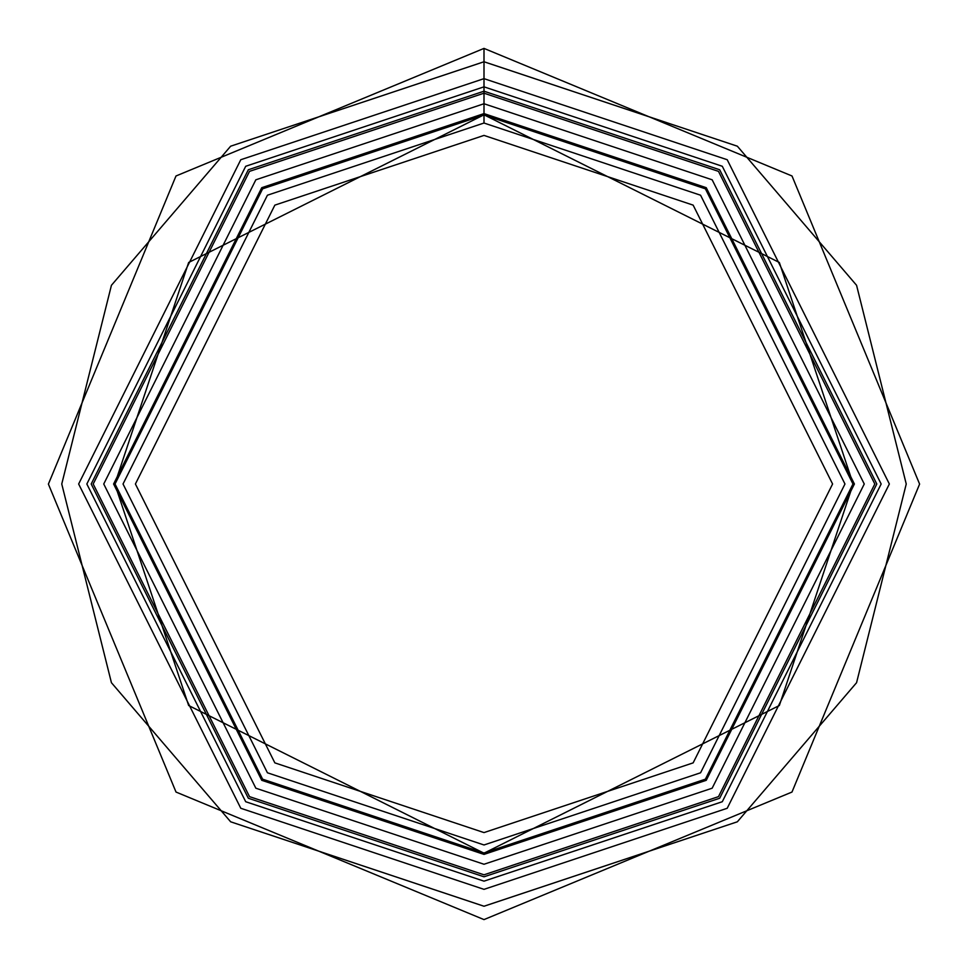<?xml version="1.0" encoding="UTF-8"?>
<svg xmlns="http://www.w3.org/2000/svg" width="968" height="968" viewBox="0 0 968 968"><rect width="100%" height="100%" fill="white"/><g stroke="black" fill="none" stroke-linecap="round" stroke-linejoin="round"><path stroke-width="1.45" d="M484 115.023L705.394 188.821L852.977 484L705.394 779.18L484 852.977L262.606 779.18L115.023 484L262.606 188.821L484 115.023L262.606 188.821L115.023 484L262.606 779.18L484 852.977L705.394 779.18L852.977 484L705.394 188.821L484 115.023L484 123.033L267.422 195.221L123.033 484L267.422 772.779L484 844.967L700.578 772.779L844.967 484L700.578 195.221L484 123.033L700.578 195.221L844.967 484L700.578 772.779L484 844.967L267.422 772.779L123.033 484L267.422 195.221L484 123.033L484 93.194L249.514 171.36L93.194 484L249.514 796.64L484 874.806L718.486 796.64L874.806 484L718.486 171.36L484 93.194L484 115.023M484 78.65L240.79 159.72L78.65 484L240.79 808.28L484 889.35L727.21 808.28L889.35 484L727.21 159.72L484 78.65M484 91.198L719.684 169.763L876.802 484L719.684 798.237L484 876.802L248.316 798.237L91.198 484L248.316 169.763L484 91.198M484 103.745L255.842 179.794L103.745 484L255.842 788.206L484 864.255L712.158 788.206L864.255 484L712.158 179.794L484 103.745M484 113.595L261.759 187.683L113.595 484L261.759 780.317L484 854.405L706.241 780.317L854.405 484L706.241 187.683L484 113.595M484 135.411L274.851 205.131L135.411 484L274.851 762.869L484 832.589L693.149 762.869L832.589 484L693.149 205.131L484 135.411L693.149 205.131L832.589 484L693.149 762.869L484 832.589L274.851 762.869L135.411 484L274.851 205.131L484 135.411M484 93.194L718.486 171.36L874.806 484L718.486 796.64L484 874.806L249.514 796.64L93.194 484L249.514 171.36L484 93.194L484 86.842L245.703 166.278L86.842 484L245.703 801.722L484 881.158L722.297 801.722L881.158 484L722.297 166.278L484 86.842L484 93.194M484 86.842L722.297 166.278L881.158 484L722.297 801.722L484 881.158L245.703 801.722L86.842 484L245.703 166.278L484 86.842L484 61.758L230.65 146.204L111.429 285.294L61.758 484L111.429 682.706L230.65 821.796L484 906.242L737.35 821.796L856.571 682.706L906.242 484L856.571 285.294L737.35 146.204L484 61.758L484 86.842M484 61.758L737.35 146.204L856.571 285.294L906.242 484L856.571 682.706L737.35 821.796L484 906.242L230.65 821.796L111.429 682.706L61.758 484L111.429 285.294L230.65 146.204L484 61.758L484 48.4L484 61.758M853.183 484L779.349 262.485L484 114.817L188.651 262.485L114.817 484L188.651 705.515L484 853.183L779.349 705.515L853.183 484L779.349 705.515L484 853.183L188.651 705.515L114.817 484L188.651 262.485L484 114.817L779.349 262.485L853.183 484L779.349 262.485L484 114.817L188.651 262.485L114.817 484L188.651 705.515L484 853.183L779.349 705.515L853.183 484M484 48.4L175.994 175.982L48.4 484.097L176.019 792.054L484 919.6L791.981 792.054L919.6 484.097L792.005 175.982L484 48.4"/></g></svg>
